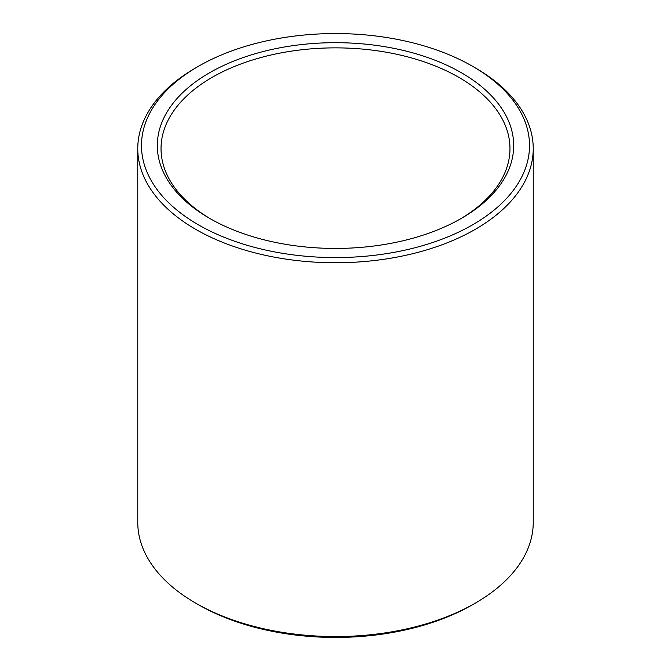 <?xml version="1.0" encoding="UTF-8"?>
<svg xmlns="http://www.w3.org/2000/svg" width="671" height="671" viewBox="0 0 671 671"><rect width="100%" height="100%" fill="white"/><g stroke="black" fill="none" stroke-linecap="round" stroke-linejoin="round"><path stroke-width="1.01" d="M210.828 219.065A174.468 100.725 180 0 1 161.032 148.601A174.468 100.725 180 0 1 335.5 47.867A174.468 100.725 180 0 1 509.968 148.601A174.468 100.725 180 0 1 460.172 219.065M461.497 218.31A178.192 102.881 180 0 1 209.495 218.301A178.192 102.881 180 0 1 209.503 72.812A178.192 102.881 180 0 1 461.497 72.812A178.192 102.881 180 0 1 461.505 218.301A178.192 102.881 180 0 1 461.497 218.31M472.686 66.362L475.32 67.88A197.735 114.162 180 0 1 533.235 148.601L533.235 522.399A197.735 114.162 180 0 1 475.32 603.12L472.686 604.646A194.011 112.007 180 0 1 472.686 604.646L472.686 604.638A194.011 112.007 180 0 1 198.314 604.638L195.68 603.12A197.735 114.162 180 0 1 137.765 522.399L137.765 148.601A197.735 114.162 180 0 1 195.68 67.88L198.314 66.362A194.011 112.007 180 0 1 472.686 66.362A194.011 112.007 180 0 1 472.686 224.768A194.011 112.007 180 0 1 198.314 224.768A194.011 112.007 180 0 1 198.314 66.362M472.686 604.638L475.32 603.12A197.735 114.162 180 0 1 195.68 603.12M533.235 148.601A197.735 114.162 180 0 1 475.32 229.323A197.735 114.162 180 0 1 259.828 254.066A197.735 114.162 180 0 1 137.765 148.601"/></g></svg>
